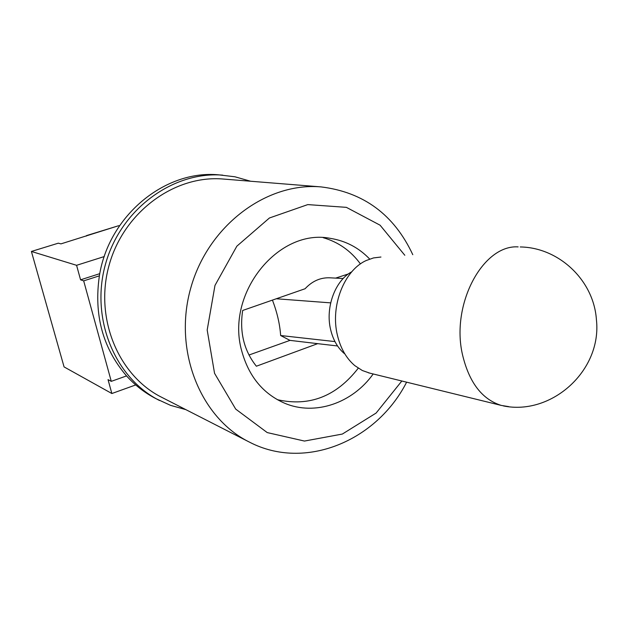<?xml version="1.0" encoding="UTF-8"?>
<svg xmlns="http://www.w3.org/2000/svg" width="628" height="628" viewBox="0 0 628 628"><rect width="100%" height="100%" fill="white"/><g stroke="black" fill="none" stroke-linecap="round" stroke-linejoin="round"><path stroke-width="0.94" d="M135.719 384.94L111.855 393.521L64.072 366.909L31.4 251.451L58.333 243.177L60.955 243.876L118.464 225.766M86.248 236.097L86.531 235.594M119.469 225.829L118.912 225.719M31.4 251.451L76.577 265.306L104.279 256.554M250.611 181.241L234.927 176.782L218.732 174.851C165.156 169.607 108.73 215.639 99.389 275.825L83.681 280.873L111.274 381.353L108.032 379.626L111.855 393.521M99.389 275.825C93.729 314.864 102.78 348.226 126.55 375.913C135.153 385.419 144.966 393.01 156.003 398.678L170.541 405.35L185.864 409.644M222.712 175.141C172.833 171.138 120.686 209.297 105.567 263.909C90.094 318.427 114.838 378.08 159.543 400.515M412.784 254.685C394.086 214.674 363.502 192.082 321.034 186.901L223.215 179.035C174.725 174.82 123.873 211.824 109.186 264.922C94.137 317.917 118.362 375.921 162 397.453L249.497 442.143C305.027 471.079 376.643 441.037 406.622 382.177M248.978 355.024L289.979 340.376L321.481 344.105M335.642 278.11L348.367 273.949M317.862 343.587L256.373 366.218C243.97 350.652 239.401 332.071 242.675 310.468L305.09 288.739C312.391 280.897 320.877 277.262 330.548 277.843M323.247 237.706C338.429 242.086 350.824 250.823 360.441 263.925M358.258 368.189C336.341 396.401 309.369 406.897 277.348 399.675M321.034 186.901C266.405 182.089 208.017 225.672 190.739 288.111C173.053 350.432 200.301 417.95 249.497 442.143M401.841 381L376.117 413.051L342.346 434.058L304.47 441.06L267.23 432.582L235.704 409.103L214.548 373.315L207.185 330.006L214.98 285.418L236.85 246.184L269.428 217.987L307.775 204.602L346.373 207.35L380.089 225.201L404.809 255.274M373.189 373.966C352.457 403.152 314.911 416.215 284.46 403.152C262.92 393.638 248.672 376.227 241.717 350.911C225.248 293.472 278.628 227.729 330.634 238.412C345.863 240.893 358.886 247.777 369.696 259.066M289.979 340.376L280.653 335.525C279.829 324.017 277.081 312.21 272.426 300.113M276.304 298.763L330.681 302.869M344.372 353.595C337.683 347.896 333.107 339.913 330.642 329.661C325.155 307.453 335.187 280.418 351.821 271.751M369.672 373.103L362.325 370.512L354.781 365.606C346.334 358.415 340.541 348.297 337.409 335.234C330.171 305.985 344.191 270.323 366.202 260.534L373.511 257.927L380.945 257.033M508.704 406.63L501.293 405.421C482.014 399.384 469.069 382.428 462.459 354.537C450.786 304.172 482.916 244.535 518.155 246.89M280.653 335.525L334.952 341.585M126.55 375.913L111.274 381.353M99.789 273.659L80.572 279.821L83.681 280.873M80.572 279.821L76.577 265.306M86.68 235.547L118.323 225.813M330.509 277.843L343.194 278.502M368.385 372.789L501.293 405.421M503.35 405.916C551.635 415.862 602.173 370.465 596.412 319.636C593.735 279.97 558.543 247.424 520.251 246.961M319.346 343.861L337.542 345.965"/></g></svg>
